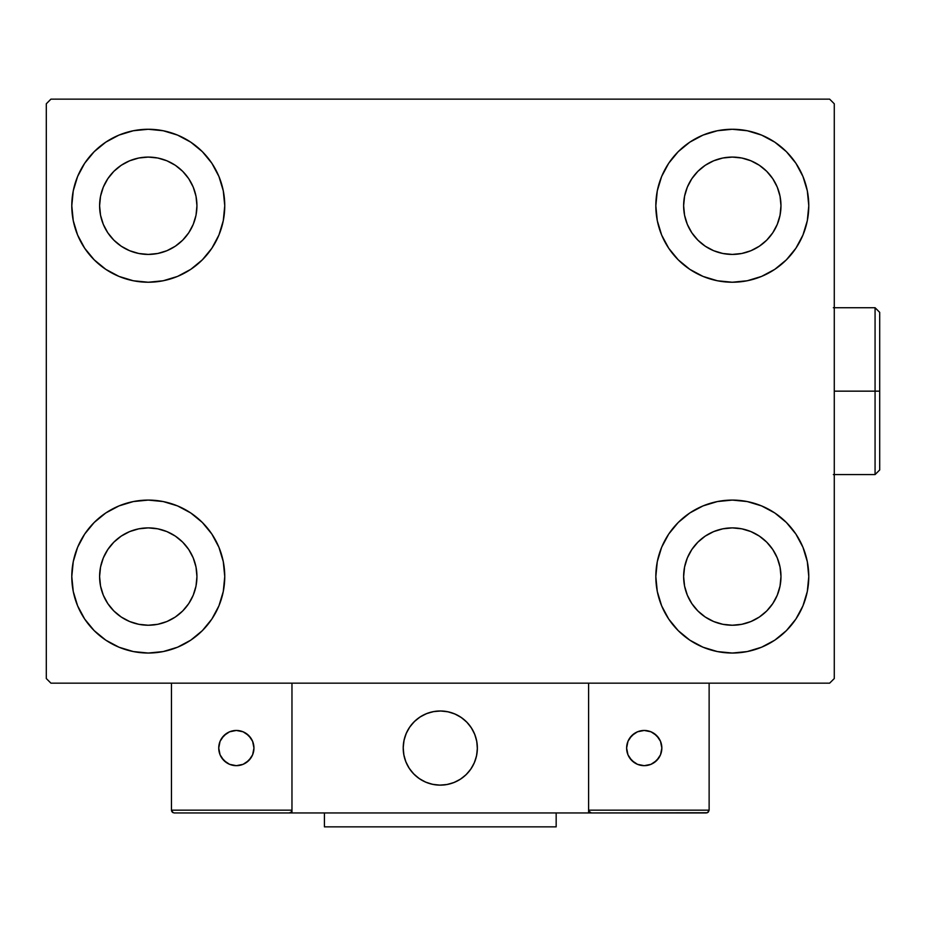 <?xml version="1.0" encoding="UTF-8"?>
<svg xmlns="http://www.w3.org/2000/svg" width="926" height="926" viewBox="0 0 926 926"><rect width="100%" height="100%" fill="white"/><g stroke="black" fill="none" stroke-linecap="round" stroke-linejoin="round"><path stroke-width="1.39" d="M77.61 605.824L73.258 591.482L71.788 576.562A76.476 76.476 0 0 1 148.276 500.086A76.476 76.476 0 0 1 224.752 576.562L223.282 591.482L218.93 605.824L211.869 619.054L202.354 630.641L190.768 640.155L177.537 647.216L163.196 651.568L148.276 653.038L133.356 651.568L119.003 647.216L105.784 640.155L94.197 630.641L84.683 619.054L77.61 605.824L73.258 591.482L71.788 576.562L73.258 561.642L77.61 547.289L84.683 534.07L94.197 522.484L105.784 512.969L119.003 505.909L133.356 501.556L148.276 500.086L163.196 501.556L177.537 505.909L190.768 512.969L202.354 522.484L211.869 534.07L218.93 547.289L223.282 561.642L224.752 576.562A76.476 76.476 0 0 1 148.276 653.038A76.476 76.476 0 0 1 71.788 576.562L73.258 561.642L77.61 547.289M802.958 176.484L807.31 190.825L808.78 205.746A76.476 76.476 0 0 1 732.304 282.233A76.476 76.476 0 0 1 655.828 205.746A76.476 76.476 0 0 1 732.304 129.27A76.476 76.476 0 0 1 808.78 205.746L807.31 220.666L802.958 235.019L795.897 248.237L786.382 259.824L774.796 269.339L761.566 276.411L747.224 280.763L732.304 282.233L717.384 280.763L703.031 276.411L689.812 269.339L678.226 259.824L668.711 248.237L661.639 235.019L657.286 220.666L655.828 205.746L657.286 190.825L661.639 176.484L668.711 163.254L678.226 151.667L689.812 142.164L703.031 135.092L717.384 130.74L732.304 129.27L747.224 130.74L761.566 135.092L774.796 142.164L786.382 151.667L795.897 163.254L802.958 176.484L807.31 190.825L808.78 205.746L807.31 220.666L802.958 235.019M802.958 547.289L807.31 561.642L808.78 576.562A76.476 76.476 0 0 1 732.304 653.038A76.476 76.476 0 0 1 655.828 576.562A76.476 76.476 0 0 1 732.304 500.086A76.476 76.476 0 0 1 808.78 576.562L807.31 591.482L802.958 605.824L795.897 619.054L786.382 630.641L774.796 640.155L761.566 647.216L747.224 651.568L732.304 653.038L717.384 651.568L703.031 647.216L689.812 640.155L678.226 630.641L668.711 619.054L661.639 605.824L657.286 591.482L655.828 576.562L657.286 561.642L661.639 547.289L668.711 534.07L678.226 522.484L689.812 512.969L703.031 505.909L717.384 501.556L732.304 500.086L747.224 501.556L761.566 505.909L774.796 512.969L786.382 522.484L795.897 534.07L802.958 547.289L807.31 561.642L808.78 576.562L807.31 591.482L802.958 605.824M77.61 235.019L73.258 220.666L71.788 205.746A76.476 76.476 0 0 1 148.276 129.27A76.476 76.476 0 0 1 224.752 205.746L223.282 220.666L218.93 235.019L211.869 248.237L202.354 259.824L190.768 269.339L177.537 276.411L163.196 280.763L148.276 282.233L133.356 280.763L119.003 276.411L105.784 269.339L94.197 259.824L84.683 248.237L77.61 235.019L73.258 220.666L71.788 205.746L73.258 190.825L77.61 176.484L84.683 163.254L94.197 151.667L105.784 142.164L119.003 135.092L133.356 130.74L148.276 129.27L163.196 130.74L177.537 135.092L190.768 142.164L202.354 151.667L211.869 163.254L218.93 176.484L223.282 190.825L224.752 205.746A76.476 76.476 0 0 1 148.276 282.233A76.476 76.476 0 0 1 71.788 205.746L73.258 190.825L77.61 176.484M107.81 232.785L113.863 240.158L107.81 232.785L103.307 224.37L100.54 215.249L99.603 205.746A48.673 48.673 0 0 1 148.276 157.084A48.673 48.673 0 0 1 196.937 205.746A48.673 48.673 0 0 1 148.276 254.418A48.673 48.673 0 0 1 99.603 205.746L100.54 196.254L103.307 187.121L100.54 196.254M691.838 603.602L697.891 610.975L691.838 603.602L687.335 595.187L684.569 586.054L683.631 576.562A48.673 48.673 0 0 1 732.304 527.889A48.673 48.673 0 0 1 780.977 576.562A48.673 48.673 0 0 1 732.304 625.235A48.673 48.673 0 0 1 683.631 576.562L684.569 567.071L687.335 557.938L684.569 567.071M691.838 232.785L697.891 240.158L691.838 232.785L687.335 224.37L684.569 215.249L683.631 205.746A48.673 48.673 0 0 1 732.304 157.084A48.673 48.673 0 0 1 780.977 205.746A48.673 48.673 0 0 1 732.304 254.418A48.673 48.673 0 0 1 683.631 205.746L684.569 196.254L687.335 187.121L684.569 196.254M107.81 603.602L113.863 610.975L107.81 603.602L103.307 595.187L100.54 586.054L99.603 576.562A48.673 48.673 0 0 1 148.276 527.889A48.673 48.673 0 0 1 196.937 576.562A48.673 48.673 0 0 1 148.276 625.235A48.673 48.673 0 0 1 99.603 576.562L100.54 567.071L103.307 557.938L100.54 567.071M829.638 99.14L50.93 99.14L46.3 103.781L46.3 678.538L50.93 683.168L829.638 683.168L834.28 678.538L834.28 103.781L829.638 99.14L50.93 99.14L46.3 103.781L46.3 678.538L50.93 683.168L829.638 683.168L834.28 678.538L834.28 103.781L829.638 99.14M113.863 240.158L121.237 246.212L113.863 240.158M129.652 250.714L138.773 253.481L129.652 250.714L121.237 246.212M175.315 246.212L182.688 240.158L188.742 232.785L182.688 240.158L175.315 246.212L166.9 250.714L157.767 253.481L148.276 254.418L138.773 253.481M193.233 224.37L196.011 215.249L193.233 224.37L188.742 232.785M188.742 178.706L182.688 171.333L175.315 165.279L182.688 171.333L188.742 178.706L193.233 187.121L196.011 196.254L196.937 205.746L196.011 215.249M166.9 160.788L157.767 158.01L166.9 160.788L175.315 165.279M121.237 165.279L113.863 171.333L107.81 178.706L113.863 171.333L121.237 165.279L129.652 160.788L138.773 158.01L148.276 157.084L157.767 158.01M697.891 610.975L705.265 617.029L697.891 610.975M713.68 621.531L722.812 624.298L713.68 621.531L705.265 617.029M759.343 617.029L766.716 610.975L772.77 603.602L766.716 610.975L759.343 617.029L750.928 621.531L741.795 624.298L732.304 625.235L722.812 624.298M777.261 595.187L780.039 586.054L777.261 595.187L772.77 603.602M772.77 549.523L766.716 542.15L759.343 536.096L766.716 542.15L772.77 549.523L777.261 557.938L780.039 567.071L780.977 576.562L780.039 586.054M750.928 531.593L741.795 528.827L750.928 531.593L759.343 536.096M705.265 536.096L697.891 542.15L691.838 549.523L697.891 542.15L705.265 536.096L713.68 531.593L722.812 528.827L732.304 527.889L741.795 528.827M697.891 240.158L705.265 246.212L697.891 240.158M713.68 250.714L722.812 253.481L713.68 250.714L705.265 246.212M759.343 246.212L766.716 240.158L772.77 232.785L766.716 240.158L759.343 246.212L750.928 250.714L741.795 253.481L732.304 254.418L722.812 253.481M777.261 224.37L780.039 215.249L777.261 224.37L772.77 232.785M772.77 178.706L766.716 171.333L759.343 165.279L766.716 171.333L772.77 178.706L777.261 187.121L780.039 196.254L780.977 205.746L780.039 215.249M750.928 160.788L741.795 158.01L732.304 157.084L741.795 158.01L750.928 160.788L759.343 165.279M705.265 165.279L697.891 171.333L691.838 178.706L697.891 171.333L705.265 165.279L713.68 160.788L722.812 158.01L732.304 157.084M113.863 610.975L121.237 617.029L113.863 610.975M129.652 621.531L138.773 624.298L129.652 621.531L121.237 617.029M175.315 617.029L182.688 610.975L188.742 603.602L182.688 610.975L175.315 617.029L166.9 621.531L157.767 624.298L148.276 625.235L138.773 624.298M193.233 595.187L196.011 586.054L193.233 595.187L188.742 603.602M188.742 549.523L182.688 542.15L175.315 536.096L182.688 542.15L188.742 549.523L193.233 557.938L196.011 567.071L196.937 576.562L196.011 586.054M166.9 531.593L157.767 528.827L166.9 531.593L175.315 536.096M121.237 536.096L113.863 542.15L107.81 549.523L113.863 542.15L121.237 536.096L129.652 531.593L138.773 528.827L148.276 527.889L157.767 528.827M103.307 187.121L107.81 178.706M687.335 557.938L691.838 549.523M687.335 187.121L691.838 178.706M103.307 557.938L107.81 549.523M403.204 748.058A37.086 37.086 0 0 1 440.29 710.983A37.086 37.086 0 0 1 477.365 748.058L476.659 740.823L474.552 733.867L471.114 727.466L466.507 721.84L460.893 717.233L454.481 713.807L447.524 711.689L440.29 710.983L433.055 711.689L426.099 713.807L419.686 717.233L414.072 721.84L409.454 727.466L406.028 733.867L403.921 740.823L403.204 748.058L403.921 755.292L406.028 762.248L409.454 768.661L414.072 774.286L419.686 778.893L426.099 782.32L433.055 784.426L440.29 785.144L447.524 784.426L454.481 782.32L460.893 778.893L466.507 774.286L471.114 768.661L474.552 762.248L476.659 755.292L477.365 748.058A37.086 37.086 0 0 1 440.29 785.144A37.086 37.086 0 0 1 403.204 748.058M709.131 810.169L588.612 810.169L588.612 683.168L588.612 810.169L709.131 810.169L708.309 812.137L709.131 810.169L709.131 683.168L709.131 810.169L707.406 812.739L588.612 812.959L588.612 683.168L588.612 812.959L291.968 812.959L291.968 683.168L588.612 683.168L291.968 683.168L291.968 812.959L174.227 812.959L289.178 812.959L291.146 812.137L291.968 810.169L171.449 810.169L171.449 683.168L171.449 810.169L172.259 812.137L174.227 812.959L172.259 812.137L173.162 812.739L171.449 810.169L171.657 811.234M588.612 810.169L589.422 812.137L588.82 811.234L591.39 812.959L289.178 812.959L291.146 812.137L289.178 812.959M403.342 751.217L403.829 754.829M404.662 758.371L405.854 761.809M407.359 765.119L409.199 768.267M411.318 771.219L413.737 773.939M422.395 780.537L425.659 782.134M436.181 784.912L439.815 785.144M443.45 785.005L447.05 784.519M450.592 783.685L454.041 782.505M457.351 780.988L460.488 779.16M463.44 777.03L466.172 774.622L463.44 777.03M468.649 771.948L470.848 769.055M472.758 765.964L474.367 762.688M477.145 752.167L477.365 748.544M477.237 744.898L476.751 741.298M475.906 737.756L474.725 734.306M473.209 731.008L471.38 727.859M469.25 724.908L466.843 722.176M458.185 715.59L454.921 713.992M444.399 711.203L440.764 710.983M437.13 711.11L433.518 711.608M429.977 712.441L426.539 713.622M423.228 715.138L420.08 716.967M417.128 719.097L414.408 721.504M411.931 724.167L409.72 727.072M407.81 730.163L406.213 733.438M403.435 743.948L403.215 747.583M433.993 711.515A37.086 37.086 0 0 1 476.832 741.761A37.086 37.086 0 0 1 446.587 784.6A37.086 37.086 0 0 1 403.748 754.354A37.086 37.086 0 0 1 433.993 711.515L426.979 713.448L420.485 716.712L414.755 721.18L409.998 726.678L406.41 732.998L404.118 739.897L403.215 747.108L403.748 754.354L405.681 761.369L408.933 767.862L413.401 773.604L418.899 778.349L425.219 781.949L432.118 784.229L439.341 785.132L446.587 784.6L453.59 782.678L460.095 779.414L465.824 774.946L470.582 769.448L474.17 763.128L476.462 756.229L477.353 749.018L476.832 741.761L474.899 734.758L471.635 728.264L467.179 722.523L461.669 717.766L455.349 714.178L448.45 711.886L441.239 710.994L433.993 711.515M588.612 683.168L709.131 683.168L588.612 683.168M591.39 812.959L589.422 812.137L591.39 812.959L706.341 812.959L708.309 812.137M589.422 812.137L590.325 812.739M291.748 811.234L291.968 810.169L291.748 811.234L291.968 810.169L171.449 810.169M291.146 812.137L290.243 812.739M661.847 748.058A17.617 17.617 0 0 1 644.23 765.675A17.617 17.617 0 0 1 626.624 748.058A17.617 17.617 0 0 1 644.23 730.452A17.617 17.617 0 0 1 661.847 748.058L660.504 741.321L656.684 735.603L650.978 731.795L644.23 730.452L637.493 731.795L631.775 735.603L627.967 741.321L626.624 748.058L627.967 754.806L631.775 760.512L637.493 764.332L644.23 765.675L650.978 764.332L656.684 760.512L660.504 754.806L661.847 748.058M629.587 757.85L634.449 762.711M654.022 762.711L658.884 757.85M658.884 738.277L654.022 733.415M634.449 733.415L629.587 738.277M236.338 730.452A17.617 17.617 0 0 1 253.956 748.058A17.617 17.617 0 0 1 236.338 765.675A17.617 17.617 0 0 1 218.733 748.058A17.617 17.617 0 0 1 236.338 730.452L229.602 731.795L223.884 735.603L220.064 741.321L218.733 748.058L220.064 754.806L223.884 760.512L229.602 764.332L236.338 765.675L243.087 764.332L248.793 760.512L252.613 754.806L253.956 748.058L252.613 741.321L248.793 735.603L243.087 731.795L236.338 730.452M246.131 762.711L250.981 757.85M250.981 738.277L246.131 733.415M226.557 733.415L221.696 738.277M221.696 757.85L226.557 762.711M556.167 812.959L556.167 826.86L324.413 826.86L324.413 812.959L324.413 826.86L556.167 826.86L556.167 812.959M875.07 391.154L875.07 474.587L875.07 391.154L834.28 391.154L875.07 391.154L875.07 307.721L875.07 391.154L879.7 391.154L875.07 391.154M879.7 469.957L879.7 391.154L879.7 469.957L875.07 474.587L833.354 474.587M879.7 312.363L879.7 391.154L879.7 312.363L875.07 307.721L833.354 307.721"/></g></svg>
